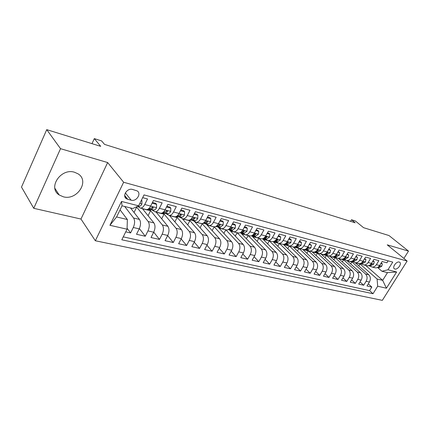 <?xml version="1.0" encoding="UTF-8"?>
<svg xmlns="http://www.w3.org/2000/svg" width="430" height="430" viewBox="0 0 430 430"><rect width="100%" height="100%" fill="white"/><g stroke="black" fill="none" stroke-linecap="round" stroke-linejoin="round"><path stroke-width="0.64" d="M74.54 172.258C60.866 167.754 47.45 187.786 59.19 194.962L63.264 196.779C77.013 200.831 89.951 181.062 78.104 173.87L74.54 172.258M399.239 262.063C396.395 261.075 391.843 267.584 394.477 268.863L394.869 269.019C397.723 269.97 402.233 263.504 399.604 262.219L399.239 262.063M95.347 240.757L382.324 300.355L407.124 261.053L123.636 182.255L95.347 240.757L80.974 219.042L107.656 162.551L60.533 148.683L33.76 208.319L80.974 219.042M33.76 208.319L21.5 187.093L46.736 129.645L100.701 146.345L94.315 138.616L91.993 143.647M403.899 258.419L408.5 251.099L389.016 235.554L363.554 227.674L355.379 220.982L351.498 219.757L350.558 221.343M60.533 148.683L46.736 129.645M388.145 260.854L386.935 262.794L382.125 261.515L379.642 265.52L376.384 264.676C375.084 266.584 373.519 267.331 371.681 266.923L369.494 265.428M376.384 264.676L378.873 260.644L373.944 259.333L371.445 263.391L368.107 262.526C366.801 264.461 365.226 265.219 363.393 264.81L361.205 263.305M368.107 262.526L370.612 258.441L365.554 257.097L363.044 261.209L359.62 260.322C358.308 262.284 356.728 263.058 354.895 262.649L352.707 261.128M359.62 260.322L362.141 256.183L356.954 254.802L354.427 258.973L350.918 258.059C349.595 260.048 348.015 260.838 346.177 260.435L343.989 258.898M350.918 258.059L353.455 253.867L348.133 252.448L345.586 256.678L341.99 255.743C340.657 257.758 339.071 258.564 337.238 258.156L335.056 256.613M341.99 255.743L344.537 251.491L339.077 250.034L336.518 254.323L332.825 253.361C331.487 255.409 329.896 256.232 328.063 255.823L325.881 254.264M332.825 253.361L335.389 249.051L329.783 247.556L327.208 251.905L323.414 250.921C322.07 252.996 320.479 253.834 318.646 253.426L316.469 251.856M323.414 250.921L325.999 246.546L320.242 245.009L317.652 249.422L313.755 248.411C312.4 250.518 310.809 251.373 308.976 250.97L306.805 249.378M313.755 248.411L316.351 243.971L310.433 242.396L307.832 246.874L303.827 245.836C302.467 247.976 300.871 248.841 299.043 248.443L296.883 246.841M303.827 245.836L306.44 241.327L300.36 239.709L297.737 244.256L293.625 243.186C292.255 245.358 290.664 246.245 288.842 245.842L286.681 244.229M293.625 243.186L296.254 238.612L290.003 236.946L287.364 241.563L283.133 240.461C281.763 242.671 280.166 243.573 278.35 243.176L276.2 241.547M283.133 240.461L285.778 235.817L279.349 234.103L276.7 238.795L272.346 237.661C270.964 239.902 269.368 240.827 267.562 240.429L265.423 238.784M272.346 237.661L275.006 232.947L268.39 231.184L265.724 235.946L261.247 234.78C259.86 237.059 258.263 238 256.463 237.607L254.334 235.946M261.247 234.78L263.918 229.991L257.113 228.174L254.431 233.012L249.819 231.813C248.427 234.13 246.831 235.086 245.035 234.699L242.923 233.028M249.819 231.813L252.507 226.943L245.498 225.078L242.805 229.991L238.053 228.76C236.656 231.109 235.065 232.093 233.275 231.705L231.179 230.018M238.053 228.76L240.752 223.81L233.533 221.885L230.824 226.884L225.933 225.61C224.525 228.002 222.939 229.007 221.165 228.626L219.08 226.922M225.933 225.61L228.642 220.579L221.203 218.596L218.483 223.681L213.436 222.369C212.028 224.799 210.442 225.825 208.679 225.449L206.615 223.729M213.436 222.369L216.161 217.252L208.486 215.204L205.755 220.375L200.552 219.026C199.138 221.498 197.553 222.547 195.806 222.176L193.769 220.434M200.552 219.026L203.288 213.817L195.37 211.71L192.624 216.967L187.26 215.575C185.841 218.091 184.26 219.166 182.535 218.8L180.514 217.042M187.26 215.575L190.006 210.275L181.836 208.099L179.079 213.447L173.537 212.011C172.113 214.575 170.543 215.672 168.834 215.312L166.84 213.538M173.537 212.011L176.3 206.62L167.861 204.368L165.093 209.819L159.369 208.33C157.939 210.942 156.38 212.071 154.687 211.71L152.725 209.921M159.369 208.33L162.137 202.847L153.419 200.52L150.64 206.067C149.21 208.706 147.657 209.845 145.98 209.496L140.277 208.045M125.732 231.861L130.58 232.947L127.086 228.244M130.5 207.943L139.481 219.434C140.949 221.896 140.857 225.046 139.223 228.873L136.514 234.28L145.27 236.242L139.374 228.556M142.346 208.572L153.902 222.917C155.402 225.358 155.338 228.459 153.709 232.216L151.011 237.532L159.487 239.429L153.741 232.157M156.09 212.071L167.867 226.287C169.404 228.706 169.361 231.759 167.738 235.457L165.05 240.676L173.263 242.52L167.657 235.619M169.415 215.462L181.401 229.555C182.965 231.947 182.944 234.963 181.331 238.596L178.654 243.729L186.615 245.514L181.143 238.956M182.32 218.72L194.521 232.727C196.112 235.092 196.107 238.064 194.505 241.644L191.839 246.686L199.558 248.422L194.226 242.176M194.473 221.461L207.244 235.801C208.862 238.145 208.873 241.074 207.281 244.595L204.626 249.556L212.114 251.238L206.916 245.283M206.647 224.562L219.59 238.784C221.23 241.101 221.262 243.993 219.682 247.454L217.037 252.34L224.304 253.969L219.23 248.287M218.402 227.486L231.576 241.676C233.237 243.971 233.28 246.825 231.711 250.233L229.077 255.044L236.14 256.624L231.189 251.19M229.69 230.195L243.219 244.487C244.896 246.761 244.955 249.577 243.396 252.937L240.778 257.667L247.632 259.204L242.805 254.001M240.596 232.754L254.528 247.223C256.221 249.47 256.296 252.249 254.748 255.554L252.141 260.214L258.806 261.709L254.092 256.726M251.663 235.726L265.52 249.878C267.229 252.104 267.315 254.845 265.778 258.102L263.187 262.692L269.664 264.144L265.068 259.36M262.563 238.747L276.21 252.458C277.936 254.662 278.033 257.371 276.506 260.58L273.926 265.1L280.226 266.514L275.743 261.918M273.125 241.628L286.606 254.969C288.342 257.156 288.455 259.827 286.939 262.993L284.37 267.444L290.503 268.82L286.122 264.402M283.359 244.369L296.727 257.414C298.474 259.58 298.597 262.219 297.087 265.337L294.539 269.723L300.505 271.061L296.232 266.815M293.244 246.96L306.574 259.795C308.337 261.934 308.466 264.547 306.972 267.621L304.435 271.943L310.245 273.249L306.069 269.153M302.779 249.389L316.168 262.112C317.937 264.235 318.076 266.81 316.593 269.841L314.067 274.103L319.726 275.377L315.652 271.432M312.072 251.754L325.515 264.369C327.289 266.471 327.44 269.019 325.962 272.007L323.457 276.21L328.971 277.447L324.989 273.641M321.129 254.06L334.621 266.568C336.4 268.648 336.561 271.169 335.094 274.114L332.6 278.264L337.98 279.468L334.088 275.797M329.971 256.307L343.495 268.712C345.285 270.776 345.451 273.26 343.995 276.173L341.517 280.263L346.757 281.44L342.957 277.887M338.593 258.5L352.154 270.803C353.944 272.846 354.121 275.308 352.675 278.178L350.213 282.214L355.325 283.359L351.606 279.93M347.005 260.644L360.598 272.84C362.393 274.867 362.576 277.296 361.141 280.134L358.69 284.117L363.678 285.235L360.044 281.913M94.315 138.616L101.62 140.922L104.533 144.389L355.185 222.788L351.498 219.757M127.721 199.3L131.155 200.197C136.439 201.858 141.814 193.532 137.138 190.899L132.537 189.447C127.232 187.706 121.771 196.107 126.463 198.757L127.721 199.3L124.684 195.456M381.926 271.249L387.973 269.766L392.762 262.101L144.039 194.903L138.627 205.83L132.805 208.523L122.039 205.809L116.6 216.956L127.377 219.526L127.054 229.195L121.803 239.79L373.004 293.728L377.685 286.229L377.094 279.016L382.662 280.344L387.478 272.647L381.926 271.249L377.583 267.498M387.973 269.766L396.632 271.986L386.419 288.213L377.685 286.229M127.054 229.195L109.919 225.293L121.529 201.444L138.627 205.83M351.487 261.478L365.565 274.039C367.365 276.055 367.548 278.468 366.123 281.285L363.678 285.235M355.223 262.735L368.832 274.829L365.565 274.039M343.188 259.365L357.244 272.034C359.039 274.066 359.217 276.506 357.781 279.355L355.325 283.359M334.696 257.199L348.714 269.97C350.509 272.023 350.681 274.496 349.23 277.382L346.757 281.44M325.988 254.979L339.974 267.858C341.759 269.933 341.92 272.432 340.463 275.356L337.98 279.468M317.071 252.711L331.003 265.692C332.782 267.782 332.938 270.314 331.471 273.281L328.971 277.447M308.09 250.54L321.807 263.472C323.575 265.584 323.725 268.143 322.242 271.147L319.726 275.377M298.995 248.427L312.363 261.193C314.126 263.321 314.265 265.912 312.771 268.96L310.245 273.249M289.368 245.976L302.666 258.849C304.424 260.999 304.548 263.622 303.048 266.713L300.505 271.061M279.484 243.466L292.712 256.447C294.453 258.618 294.571 261.273 293.061 264.407L290.503 268.82M269.33 240.881L282.483 253.974C284.214 256.167 284.321 258.855 282.8 262.037L280.226 266.514M258.908 238.231L271.97 251.432C273.69 253.652 273.781 256.371 272.249 259.602L269.664 264.144M248.201 235.506L261.161 248.825C262.864 251.061 262.945 253.818 261.402 257.092L258.806 261.709M237.193 232.705L250.04 246.137C251.733 248.395 251.797 251.19 250.244 254.517L247.632 259.204M225.874 229.824L238.602 243.375C240.273 245.654 240.327 248.486 238.763 251.862L236.14 256.624M214.199 226.825L226.825 240.531C228.475 242.837 228.513 245.702 226.943 249.131L224.304 253.969M202.041 223.578L214.699 237.602C216.328 239.929 216.349 242.837 214.763 246.32L212.114 251.238M189.431 220.122L202.202 234.581C203.809 236.935 203.815 239.881 202.218 243.423L199.558 248.422M176.531 216.645L189.324 231.469C190.904 233.845 190.888 236.833 189.286 240.434L186.615 245.514M163.368 213.21L176.042 228.26C177.59 230.663 177.558 233.694 175.945 237.355L173.263 242.52M149.801 209.657L162.336 224.954C163.857 227.379 163.803 230.453 162.18 234.173L159.487 239.429M136.477 206.825L148.189 221.536C149.678 223.987 149.602 227.104 147.968 230.894L145.27 236.242M142.679 197.655L147.506 198.945L144.727 204.529C143.292 207.19 141.744 208.346 140.073 207.996L138.143 206.185M124.678 206.475L133.579 218.005C135.031 220.482 134.934 223.648 133.295 227.502L130.58 232.947M123.254 236.865L369.612 290.632L371.832 287.063L368.279 283.848M368.832 274.829C370.633 276.839 370.827 279.242 369.402 282.042L366.967 285.971L371.832 287.063M120.061 209.861L127.377 219.526M107.656 162.551L123.636 182.255M408.5 251.099L387.237 244.842L407.124 261.053M365.618 265.38L382.662 280.344L386.419 288.213M359.673 263.622L377.094 279.016M134.042 212.468L136.627 207.244L136.342 206.889M135.944 207.072L136.627 207.244M142.475 208.733L150.538 210.781L149.602 209.641M148.076 215.683L150.538 210.781M154.891 211.764L160.401 213.167C162.099 213.522 163.663 212.409 165.093 209.819M156.219 212.226L164.029 214.21L163.169 213.189M161.68 218.822L164.029 214.21M169.038 215.365L174.365 216.72C176.085 217.085 177.654 215.994 179.079 213.447M169.549 215.613L177.112 217.537L176.327 216.623M174.876 221.88L177.112 217.537M182.745 218.849L187.894 220.16C189.63 220.531 191.21 219.467 192.624 216.967M182.481 218.902L189.813 220.767L189.281 220.165M187.674 224.869L189.813 220.767M196.021 222.229L201.003 223.498C202.756 223.869 204.341 222.831 205.755 220.375M195.032 222.095L201.869 223.595M200.1 227.782L202.148 223.906M208.894 225.503L213.715 226.734C215.484 227.11 217.069 226.094 218.483 223.681M207.222 225.196L213.984 226.798M212.162 230.62L214.124 226.949M221.38 228.679L226.051 229.867C227.83 230.254 229.421 229.254 230.824 226.884M219.069 228.206L225.626 229.76M223.885 233.393L225.766 229.91M233.495 231.765L238.021 232.915C239.811 233.302 241.407 232.329 242.805 229.991M230.582 231.136L236.941 232.641M235.28 236.097L237.086 232.786M245.256 234.753L249.647 235.871C251.448 236.263 253.039 235.307 254.431 233.012M241.773 233.979L247.949 235.441M246.352 238.736L248.094 235.586M256.678 237.661L260.94 238.747C262.746 239.139 264.342 238.204 265.724 235.946M252.663 236.747L258.656 238.166M257.129 241.311L258.801 238.311M267.777 240.488L271.911 241.536C273.727 241.934 275.324 241.02 276.7 238.795M263.257 239.446L269.078 240.816M267.616 243.821L269.223 240.961M278.57 243.229L282.58 244.251C284.402 244.649 285.993 243.751 287.364 241.563M273.571 242.069L279.226 243.396M277.823 246.272L279.371 243.541M289.062 245.901L292.954 246.89C294.781 247.293 296.372 246.411 297.737 244.256M283.612 244.622L289.111 245.912M287.761 248.669L289.256 246.057M299.269 248.497L303.053 249.459C304.881 249.862 306.472 249.002 307.832 246.874M293.394 247.105L298.683 248.309M297.442 251.002L298.888 248.502M309.202 251.023L312.879 251.958C314.706 252.362 316.297 251.518 317.652 249.422M302.93 249.529L308.278 250.889L307.66 250.308M306.88 253.286L308.278 250.889M318.872 253.485L322.446 254.393C324.279 254.797 325.865 253.969 327.208 251.905M312.218 251.894L317.426 253.216L316.813 252.647M316.077 255.511L317.426 253.216M328.289 255.882L331.761 256.764C333.599 257.172 335.185 256.355 336.518 254.323M321.28 254.2L326.354 255.49L325.73 254.915M325.048 257.688L326.354 255.49M337.459 258.215L340.839 259.075C342.678 259.483 344.258 258.683 345.586 256.678M330.116 256.447L335.061 257.704L334.438 257.135M333.798 259.817L335.061 257.704M346.403 260.489L349.692 261.327C351.525 261.736 353.105 260.951 354.427 258.973M338.743 258.64L343.559 259.865L342.936 259.301M342.334 261.897L343.559 259.865M355.115 262.708L358.319 263.52C360.157 263.929 361.727 263.16 363.044 261.209M347.155 260.779L351.853 261.972L351.229 261.413M350.665 263.929L351.853 261.972M363.613 264.869L366.736 265.665C368.569 266.073 370.139 265.315 371.445 263.391M355.373 262.87L359.953 264.031L359.512 263.644M358.803 265.917L359.953 264.031M369.612 290.632L373.004 293.728M371.907 266.976L374.944 267.75C376.777 268.159 378.341 267.417 379.642 265.52M122.039 205.809L121.529 201.444M116.6 216.956L109.919 225.293M396.632 271.986L387.478 272.647M141.32 200.401L141.932 200.563L141.905 204.003C141.078 205.535 140.164 206.292 139.159 206.276L137.901 206.169M125.442 197.456L125.469 197.832M141.932 200.563L141.497 200.031M139.003 207.255L137.681 206.266M152.118 203.111L156.611 204.427L156.547 207.798C155.719 209.302 154.795 210.044 153.779 210.017L147.431 209.442M152.258 203.277L151.86 203.632M156.611 204.427L155.692 203.336L152.44 202.476M148.189 209.061L151.037 209.319L153.15 208.104L153.032 207.174L149.296 208.873L148.543 208.803M153.66 211.049L151.881 209.845M166.534 206.975L170.823 208.163L170.715 211.474C169.888 212.952 168.963 213.672 167.936 213.645L161.992 213.076M170.823 208.163L169.882 207.083L166.883 206.292M162.685 212.721L165.281 212.963L167.404 211.786L167.302 210.867L163.024 212.479M167.813 214.672L165.76 213.436M180.482 210.732L184.583 211.786L184.438 215.032C183.615 216.483 182.685 217.193 181.643 217.155L176.08 216.602M184.583 211.786L183.626 210.716L180.863 209.985M176.714 216.263L179.073 216.494L181.213 215.349L181.121 214.446L177.036 216.037M181.471 218.15L179.208 216.913M194.032 214.274L197.913 215.296L197.73 218.483C196.908 219.907 195.978 220.601 194.93 220.558L189.711 220.015M197.913 215.296L196.94 214.231L194.403 213.559M190.302 219.698L192.436 219.918L194.586 218.8L194.51 217.913L190.603 219.488M194.731 221.509L192.253 220.278M207.152 217.73L210.829 218.698L210.619 221.821C209.802 223.224 208.867 223.901 207.808 223.853L202.912 223.331M210.829 218.698L209.851 217.639L207.523 217.026M203.858 222.842L207.491 221.273L207.55 222.143L205.395 223.234L203.471 223.03M207.556 224.756L204.911 223.546M219.875 221.079L223.363 221.993L223.116 225.067L220.305 227.056L215.709 226.551M223.363 221.993L222.369 220.95L220.241 220.386M216.231 226.266L217.962 226.454L220.122 225.39L220.074 224.535L216.505 226.078M219.999 227.9L217.198 226.712M232.211 224.326L235.516 225.196L235.242 228.212L232.426 230.157L228.115 229.674M235.516 225.196L234.511 224.159L232.576 223.648M228.609 229.405L230.152 229.577L232.324 228.534L232.286 227.696L228.878 229.217M232.071 230.958L229.125 229.787M244.181 227.475L247.32 228.303L247.019 231.265L244.197 233.173L240.155 232.705M247.32 228.303L246.304 227.271L244.546 226.809M240.617 232.447L241.988 232.608L244.165 231.593L244.138 230.765L240.902 232.259M243.794 233.925L240.714 232.77M255.802 230.534L258.779 231.319L258.451 234.232L255.63 236.102L251.835 235.651M258.779 231.319L257.753 230.297L256.167 229.878M252.276 235.409L253.48 235.549L255.662 234.56L255.651 233.748L252.587 235.199M255.183 236.806L251.98 235.667M267.089 233.506L269.911 234.248L269.556 237.113L266.734 238.946L263.181 238.516M269.911 234.248L268.879 233.237L267.455 232.861M263.601 238.284L264.649 238.408L266.831 237.441L266.831 236.645L263.95 238.043M266.251 239.612L263.052 238.575M278.054 236.392L280.725 237.097L280.355 239.913L277.533 241.708L274.2 241.3M280.725 237.097L279.688 236.091L278.414 235.758M274.603 241.079L275.506 241.192L277.689 240.241L277.699 239.456L275.006 240.8M277.006 242.343L273.894 241.429M288.718 239.198L291.244 239.865L290.852 242.633L288.036 244.396L284.913 244.009M291.244 239.865L290.202 238.87L289.073 238.569M277.237 242.558L275.646 242.149M285.294 243.799L286.063 243.891L288.245 242.966L288.261 242.192L285.778 243.461M287.471 244.993L284.44 244.197M299.081 241.929L301.478 242.558L301.065 245.283L298.248 247.013L295.329 246.643M301.478 242.558L300.43 241.574L299.436 241.311M287.729 245.234L285.982 244.783M295.695 246.444L298.511 245.616L298.538 244.858L296.275 246.025M297.651 247.578L294.717 246.879M309.165 244.579L311.433 245.181L310.998 247.863L308.186 249.561L305.456 249.206M311.433 245.181L309.519 243.971M297.925 247.83L296.044 247.352M305.811 249.013L308.504 248.196L308.541 247.449L306.515 248.497M307.558 250.088L304.719 249.481M318.974 247.164L321.124 247.728L320.673 250.373L317.867 252.039L315.314 251.7M321.124 247.728L319.329 246.562M307.837 250.346L305.843 249.846M315.652 251.518L318.227 250.706L318.27 249.97L316.518 250.857M317.206 252.539L314.475 252.001M328.525 249.679L330.557 250.212L330.089 252.813L327.289 254.452L324.913 254.135M330.557 250.212L328.875 249.088M317.485 252.792L315.383 252.276M325.236 253.958L327.698 253.146L327.751 252.421L326.327 253.076M326.601 254.925L323.989 254.452M337.829 252.125L339.748 252.63L339.265 255.194L336.47 256.801L334.255 256.506M339.748 252.63L338.179 251.545M325.134 254.727L324.682 254.646M334.567 256.334L336.921 255.527L336.98 254.813L335.948 255.135M335.755 257.248L333.271 256.834M346.892 254.512L348.703 254.99L348.209 257.511L345.419 259.091L343.36 258.812M348.703 254.99L347.236 253.936M336.018 257.484L333.739 256.957M335.771 257.452L336.11 257.559M343.656 258.65L345.908 257.844L345.978 257.145L345.139 257.328M344.677 259.516L342.334 259.15M355.723 256.839L357.438 257.285L356.921 259.774L354.143 261.327L352.229 261.064M357.438 257.285L356.067 256.269M344.935 259.747L342.576 259.209M344.548 259.693L345.053 259.844M354.143 261.327L352.514 260.908L354.669 260.107L354.745 259.414L354.057 259.521M351.649 261.483L353.374 261.725M364.328 259.102L365.946 259.526L365.419 261.977L362.646 263.504L360.877 263.257M365.946 259.526L364.672 258.543M353.111 261.875L353.761 262.063M353.627 261.945L353.261 261.897M362.646 263.504L361.141 263.117L363.21 262.311L363.291 261.628L362.726 261.676M361.856 263.88L359.856 263.595M372.724 261.311L374.25 261.714L373.713 264.127L370.945 265.632L369.305 265.401M374.25 261.714L373.063 260.763M362.103 264.095L359.819 263.601M361.469 264.004L362.248 264.219M369.59 265.251L371.541 264.461L371.633 263.789L371.171 263.8M370.133 265.982L368.231 265.745M380.91 263.466L382.351 263.848L381.797 266.229L379.045 267.702L377.535 267.487M382.351 263.848L381.249 262.923M369.617 266.084L370.526 266.32M370.375 266.192L369.789 266.111M377.819 267.336L379.668 266.557L379.765 265.896L379.394 265.88M360.598 272.84L357.244 272.034M352.154 270.803L348.714 269.97M343.495 268.712L339.974 267.858M334.621 266.568L331.003 265.692M325.515 264.369L321.807 263.472M316.168 262.112L312.363 261.193M306.574 259.795L302.666 258.849M296.727 257.414L292.712 256.447M286.606 254.969L282.483 253.974M276.21 252.458L271.97 251.432M265.52 249.878L261.161 248.825M254.528 247.223L250.04 246.137M243.219 244.487L238.602 243.375M231.576 241.676L226.825 240.531M219.59 238.784L214.699 237.602M207.244 235.801L202.202 234.581M194.521 232.727L189.324 231.469M181.401 229.555L176.042 228.26M167.867 226.287L162.336 224.954M153.902 222.917L148.189 221.536M139.481 219.434L133.579 218.005M139.223 228.873L133.295 227.502M369.402 282.042L366.123 281.285M361.141 280.134L357.781 279.355M352.675 278.178L349.23 277.382M343.995 276.173L340.463 275.356M335.094 274.114L331.471 273.281M325.962 272.007L322.242 271.147M316.593 269.841L312.771 268.96M306.972 267.621L303.048 266.713M297.087 265.337L293.061 264.407M286.939 262.993L282.8 262.037M276.506 260.58L272.249 259.602M265.778 258.102L261.402 257.092M254.748 255.554L250.244 254.517M243.396 252.937L238.763 251.862M231.711 250.233L226.943 249.131M219.682 247.454L214.763 246.32M207.281 244.595L202.218 243.423M194.505 241.644L189.286 240.434M181.331 238.596L175.945 237.355M167.738 235.457L162.18 234.173M153.709 232.216L147.968 230.894M150.64 206.067L144.727 204.529M125.34 192.887L131.155 200.197M141.911 203.917L139.841 203.379M139.159 206.276L138.197 206.029M156.547 207.712L150.591 206.169M149.296 208.873L148.662 208.711M153.779 210.017L151.037 209.319M152.301 207.083L153.15 208.104M170.715 211.393L165.039 209.915M163.594 212.533L163.11 212.409M167.936 213.645L165.281 212.963M166.566 210.797L167.404 211.786M184.438 214.952L179.025 213.549M177.439 216.08L177.096 215.989M181.643 217.155L179.073 216.494M180.374 214.393L181.213 215.349M197.736 218.402L192.575 217.064M194.93 220.558L192.436 219.918M193.758 217.876L194.586 218.8M210.625 221.746L205.701 220.466M207.808 223.853L205.395 223.234M206.733 221.251L207.55 222.143M223.122 224.987L218.429 223.772M220.305 227.056L217.962 226.454M219.316 224.525L220.122 225.39M235.253 228.136L230.776 226.975M232.426 230.157L230.152 229.577M231.523 227.701L232.324 228.534M247.024 231.189L242.751 230.082M232.135 231.017L231.738 230.921M244.197 233.173L241.988 232.608M243.375 230.781L244.165 231.593M258.457 234.156L254.383 233.103M243.885 234.017L243.305 233.866M255.63 236.102L253.48 235.549M254.888 233.775L255.662 234.56M269.567 237.043L265.675 236.032M255.302 236.925L254.544 236.731M266.734 238.946L264.649 238.408M266.068 236.683L266.831 237.441M280.365 239.843L276.651 238.881M266.39 239.752L265.471 239.515M277.533 241.708L275.506 241.192M276.942 239.51L277.689 240.241M290.863 242.568L287.315 241.649M277.178 242.504L276.098 242.224M288.036 244.396L286.063 243.891M287.509 242.257L288.245 242.966M301.075 245.218L297.689 244.337M287.659 245.175L286.434 244.863M298.248 247.013L296.329 246.524M297.791 244.928L298.511 245.616M311.008 247.793L307.783 246.954M297.861 247.777L296.496 247.427M308.186 249.561L306.321 249.083M307.794 247.529L308.504 248.196M320.683 250.303L317.603 249.507M307.794 250.308L306.294 249.927M317.867 252.039L316.045 251.572M317.528 250.061L318.227 250.706M330.1 252.749L327.16 251.985M317.458 252.77L315.84 252.356M327.289 254.452L325.515 253.996M327.015 252.523L327.698 253.146M339.281 255.13L336.47 254.404M336.47 256.801L334.744 256.361M336.249 254.92L336.921 255.527M348.219 257.452L345.543 256.753M335.894 257.468L334.196 257.038M345.419 259.091L343.737 258.661M345.252 257.258L345.908 257.844M356.938 259.715L354.379 259.048M344.683 259.709L343.033 259.29M354.035 259.548L354.669 260.107M365.435 261.918L362.995 261.284M362.63 261.805L363.21 262.311M373.724 264.068L371.396 263.466M361.625 264.031L360.05 263.628M370.945 265.632L369.547 265.272M371.015 264.004L371.541 264.461M381.813 266.17L379.593 265.589M379.045 267.702L377.755 267.374M379.19 266.149L379.668 266.557M54.879 188.319L59.19 194.962M394.111 268.551L394.477 268.863M124.91 196.784L126.463 198.757M207.126 224.686L207.615 224.809M219.386 227.814L220.09 227.991M231.292 230.845L232.195 231.077M242.859 233.796L243.944 234.071M254.092 236.656L255.361 236.978M265.02 239.44L266.455 239.806"/></g></svg>
